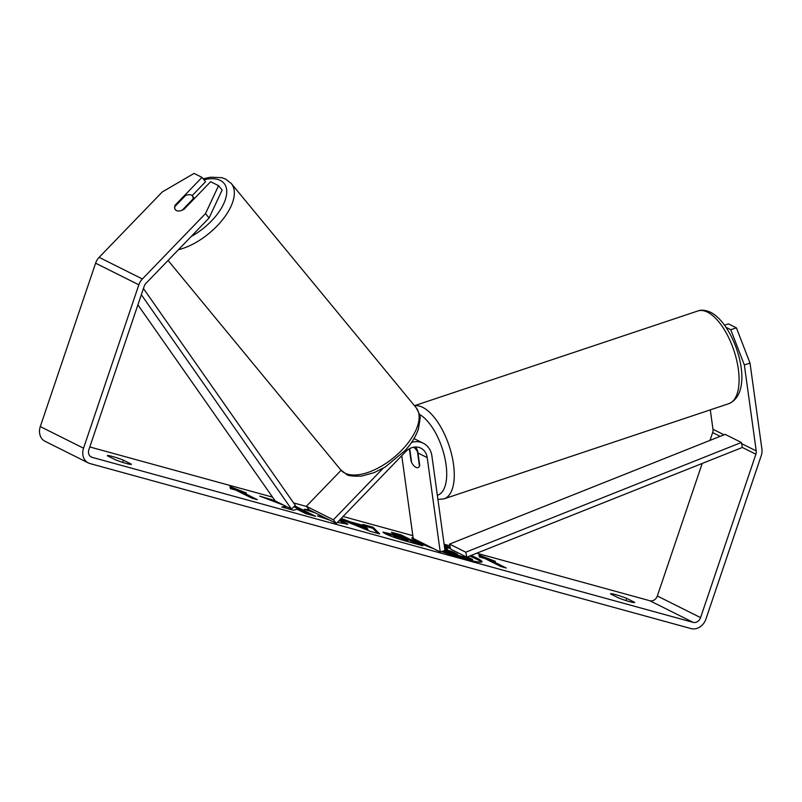 <?xml version="1.0" encoding="UTF-8"?>
<svg xmlns="http://www.w3.org/2000/svg" width="802" height="802" viewBox="0 0 802 802"><rect width="100%" height="100%" fill="white"/><g stroke="black" fill="none" stroke-linecap="round" stroke-linejoin="round"><path stroke-width="1.2" d="M481.36 562.132A37.032 3.328 18.7 0 0 469.671 556.037M446.965 547.545A37.032 3.328 18.7 0 0 444.448 546.713M441.591 551.576L441.511 551.555A37.032 3.328 18.7 0 0 465.17 559.014A37.032 3.328 18.7 0 0 482.012 561.771A37.032 3.328 18.7 0 0 471.105 555.465M450.263 547.515A37.032 3.328 18.7 0 0 444.288 545.51M744.346 364.95L730.752 329.692L736.426 327.858L750.02 363.105L744.346 364.95L756.226 450.914A6.586 5.504 -63.4 0 1 755.895 454.213L700.577 617.62A6.586 5.504 -63.4 0 1 693.139 622.372L92.11 457.351A6.586 5.504 -63.4 0 1 91.258 457.03A6.586 5.504 -63.4 0 1 88.872 449.671L144.19 286.264A6.586 5.504 -63.4 0 1 145.954 283.357L209.061 217.984L205.492 213.603L218.575 185.673L222.144 190.044L209.061 217.984M702.191 463.456L657.329 595.996A6.586 5.504 -63.4 0 1 649.891 600.748L476.759 553.21M449.922 545.841L444.107 544.247M412.819 535.656L343.055 516.498M306.504 506.463L293.612 502.924M272.56 497.15L89.794 446.965M315.206 512.869L304.169 509.31L309.141 509.701M339.948 519.726L347.868 524.137L337.371 522.393M329.863 520.187L317.522 515.927L323.186 516.859M385.271 533.731L382.915 532.127L397.591 535.345L391.416 532.257L401.271 534.964L422.895 545.781L407.657 541.591C398.093 538.934 390.624 536.317 385.271 533.731M285.682 506.162L281.823 507.044L293.512 510.252L296.981 509.23L305.752 513.611L315.607 516.318L294.795 505.912M275.026 500.669L259.738 496.107L284.129 505.38M413.09 537.621A37.032 3.328 18.7 0 0 411.857 538.022A37.032 3.328 18.7 0 0 433.872 548.779M626.643 598.342L634.593 602.322A10.977 0.982 -161.3 0 1 634.643 602.462A10.977 0.982 -161.3 0 1 629.64 601.65A10.977 0.982 -161.3 0 1 618.593 597.931L610.633 593.951A10.977 0.982 -161.3 0 1 610.593 593.801A10.977 0.982 -161.3 0 1 616.157 594.783A10.977 0.982 -161.3 0 1 626.643 598.342L625.901 600.528M107.398 455.777L115.358 459.757A10.977 0.982 18.7 0 0 126.405 463.486A10.977 0.982 18.7 0 0 131.408 464.298A10.977 0.982 18.7 0 0 131.358 464.157L123.408 460.178A10.977 0.982 18.7 0 0 112.922 456.609A10.977 0.982 18.7 0 0 107.358 455.636A10.977 0.982 18.7 0 0 107.398 455.777M490.032 559.906L495.365 561.37L478.934 554.954L479.365 556.979L484.699 558.443L500.919 566.553L506.252 568.016L490.032 559.906L489.681 560.929M230.415 488.618L229.984 486.603L246.415 493.019L241.081 491.556L257.302 499.666L251.968 498.202L235.748 490.092L230.415 488.618M341.171 518.463L350.414 521.871L364.198 525.651L362.865 524.418L373.04 527.215L379.637 533.901L370.193 531.315L340.459 519.195M750.02 363.105L761.9 449.07A13.173 10.997 -63.4 0 1 761.228 455.676L705.91 619.094A13.173 10.997 -63.4 0 1 691.033 628.588L90.004 463.566A13.173 10.997 -63.4 0 1 88.31 462.924A13.173 10.997 -63.4 0 1 83.538 448.208L138.846 284.8A13.173 10.997 -63.4 0 1 142.385 278.976L205.492 213.603M710.291 409.862L712.978 429.281A6.586 5.504 -63.4 0 1 712.637 432.589L710.001 440.388M88.31 462.924L45.062 441.3A13.173 10.997 -63.4 0 1 40.29 426.584L95.598 263.176A13.173 10.997 -63.4 0 1 99.137 257.352L162.245 191.979L194.054 173.412L201.984 177.382L175.057 205.282A10.977 5.654 140.8 0 0 175.357 209.733A10.977 5.654 140.8 0 0 178.766 210.996A10.977 5.464 140.5 0 0 182.265 210.164L182.305 210.224M183.698 209.603L210.635 181.703L218.575 185.673M192.169 195.628L205.553 181.753L201.984 177.382M726.171 327.396L730.752 329.692M724.597 325.151L728.487 323.888L736.426 327.858M175.548 205.893L175.057 205.282M123.408 460.178L122.666 462.363M413.672 538.673A37.032 3.328 18.7 0 0 412.158 538.703M467.456 556.919L472.558 559.465L472.208 560.498L444.659 552.638M472.558 559.465L443.215 550.994M444.468 546.864L450.463 548.508M444.689 548.408L447.576 549.2L444.589 547.706M489.862 560.397L479.205 556.237M230.254 487.887L240.911 492.047M240.73 492.578L241.081 491.556M283.718 507.566L285.642 507.125L285.923 506.283M283.507 505.07L271.226 500.388L271.577 499.355M271.226 500.388L270.434 500.167M310.244 514.844L293.943 506.694M384.068 533.099L395.015 535.776M397.261 536.317L397.591 535.345M396.429 534.764L400.92 535.997L401.271 534.964M400.92 535.997L417.521 544.307M394.434 537.31L394.784 536.267L408.007 540.558L402.283 537.691L397.612 536.408C394.073 535.455 393.12 535.415 394.784 536.267L393.982 535.716L393.632 536.749L396.168 538.072M406.504 541.27L407.657 541.591L408.007 540.558M339.136 520.568L346.885 524.388M321.101 517.24L321.442 516.217M307.617 510.493L313.041 511.776M363.877 526.603L364.198 525.651M364.118 525.891L372.689 528.247L373.04 527.215M372.689 528.247L377.752 533.39M342.013 519.826L343.657 520.277L344.008 519.245M343.657 520.277L350.063 522.904L350.414 521.871M350.063 522.904L357.852 525.039M357.882 524.959L357.532 525.992L367.577 530.132L367.928 529.099L365.802 527.135L357.882 524.959L367.928 529.099M401.762 455.686L413.21 538.443L440.238 551.966L444.97 550.433L457.481 554.152L452.278 551.545L444.839 549.51M452.107 552.678L452.278 551.545M451.927 552.588L448.488 551.646M175.397 209.783A10.977 5.464 140.5 0 1 174.866 206.595L185.553 195.528A10.977 5.464 140.5 0 1 191.397 195.097A10.977 5.464 140.5 0 1 192.38 195.858A10.977 5.464 140.5 0 1 192.951 199.096L182.265 210.164M193.362 199.598L192.951 199.096M741.369 442.473L725.148 434.363L449.561 544.087L450.574 549.069L466.794 557.179L742.371 447.456L741.369 442.473L465.782 552.197L466.794 557.179M449.561 544.087L465.782 552.197M137.894 304.86L275.206 500.919L291.427 509.029L141.322 294.715M143.428 288.489L295.347 505.4L291.427 509.029M411.576 462.193A10.977 4.672 72 0 1 411.075 461.14L411.416 461.02M444.97 550.433L431.917 456.067A20.862 17.413 116.6 0 0 423.286 443.235A20.862 17.413 116.6 0 0 411.536 442.443M341.091 470.293L306.354 506.273L333.381 519.796L336.359 523.445L309.331 509.922L306.354 506.273M383.145 468.248L333.381 519.796M413.992 438.584A20.862 17.413 -63.4 0 1 414.103 438.634L423.286 443.235M440.238 551.966L427.195 457.601A15.368 12.832 116.6 0 0 420.829 448.148A15.368 12.832 116.6 0 0 405.632 451.686L336.359 523.445M415.667 446.995A15.368 12.832 -63.4 0 1 418.002 453.01L419.727 465.461A10.977 4.672 72 0 1 417.942 467.626A10.977 4.672 72 0 1 415.967 467.376A10.977 4.862 71.5 0 1 411.637 462.614L409.702 448.599M411.075 461.14L409.361 448.779M413.571 447.215A10.977 4.862 71.5 0 1 417.471 451.757L417.752 451.656M417.982 467.616A10.977 4.862 71.5 0 1 415.967 467.376M419.456 466.132L417.471 451.757M649.891 600.748L693.139 622.372M90.496 456.549L92.11 457.351M99.137 257.352L142.385 278.976M657.329 595.996L700.577 617.62M712.637 432.589L720.156 436.348M742.371 447.456L755.895 454.213M712.978 429.281L724.026 434.804M741.589 443.596L756.226 450.914M40.29 426.584L83.538 448.208M95.598 263.176L138.846 284.8M455.356 555.876L455.706 554.834M392.368 535.044L392.719 534.012M394.494 537.34L394.845 536.297M403.045 540.267L403.376 539.285M344.208 522.854L344.559 521.821M344.269 522.884L344.619 521.851M445.471 550.623L445.762 549.761M178.415 249.723A48.862 24.321 -39.5 0 0 222.525 219.798A48.862 24.321 -39.5 0 0 231.307 183.518L225.542 179.046L221.753 177.673L210.595 177.192L203.157 178.806M203.949 179.778A43.378 21.594 140.5 0 1 220.129 180.32A43.378 21.594 140.5 0 1 222.836 205.512A43.378 21.594 140.5 0 1 191.207 236.48M231.307 183.518L416.078 407.637A48.862 24.321 140.5 0 1 397.982 453.882A48.862 24.321 140.5 0 1 345.081 473.21A48.862 24.321 140.5 0 1 340.67 469.802L168.069 260.439M418.002 453.01L427.195 457.601M707.113 311.958A48.862 21.634 -108.5 0 0 697.89 310.965C701.088 309.662 705.179 310.033 710.151 312.088C735.063 323.667 756.577 391.897 728.868 403.657A48.862 21.634 -108.5 0 0 736.567 359.807A48.862 21.634 -108.5 0 0 707.113 311.958M414.554 405.792A48.862 21.634 71.5 0 1 422.293 407.145A48.862 21.634 71.5 0 1 451.747 454.995A48.862 21.634 71.5 0 1 444.047 498.844L728.868 403.657M437.341 495.295A43.378 19.198 -108.5 0 0 444.789 457.641A43.378 19.198 -108.5 0 0 419.426 414.373M416.078 407.637C419.406 413.551 420.729 417.321 420.037 418.955L418.383 429.06C415.937 436.278 411.536 443.416 405.19 450.463L385.11 467.095L374.133 472.649L361.471 476.127C352.379 476.338 347.366 475.716 346.434 474.283L340.67 469.802M194.495 198.425L192.38 195.858M414.474 405.692L697.89 310.965M437.922 499.496L444.047 498.844"/></g></svg>
